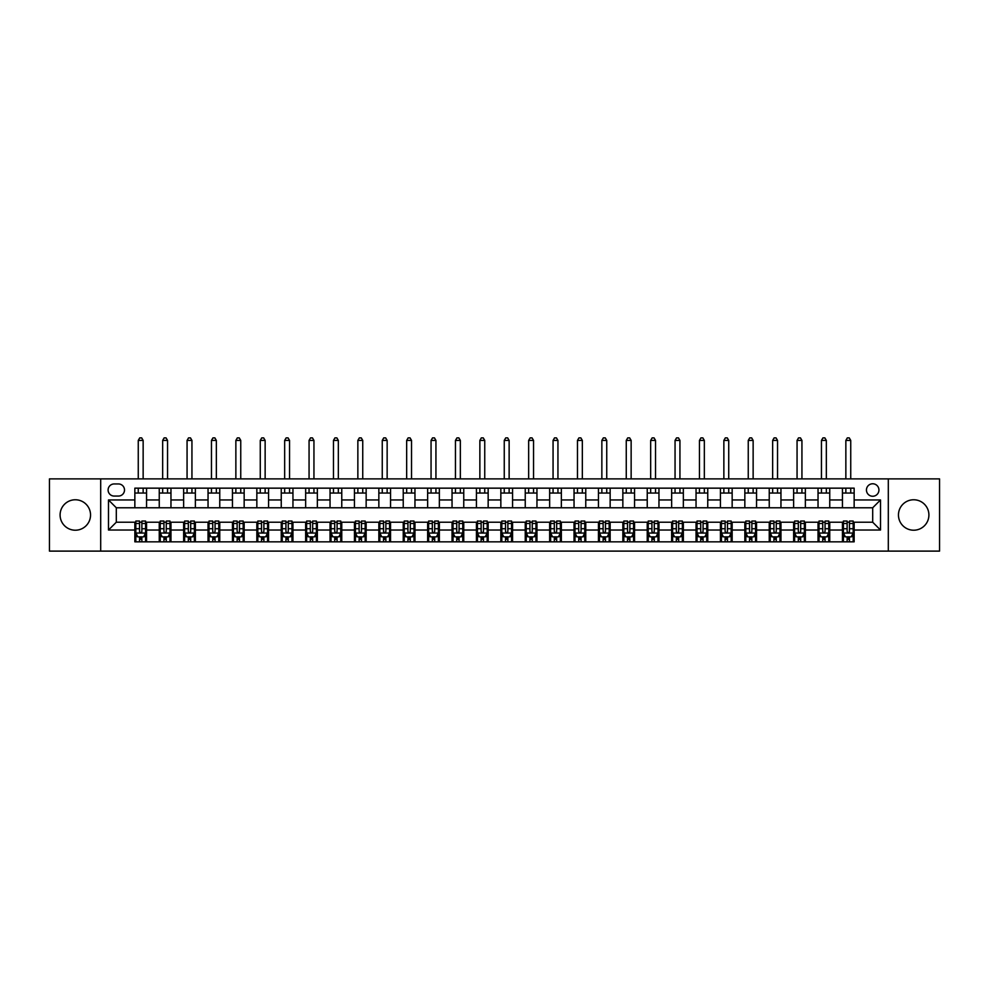 <?xml version="1.0" encoding="UTF-8"?>
<svg xmlns="http://www.w3.org/2000/svg" width="989" height="989" viewBox="0 0 989 989"><rect width="100%" height="100%" fill="white"/><g stroke="black" fill="none" stroke-linecap="round" stroke-linejoin="round"><path stroke-width="1.48" d="M913.688 499.766A15.231 15.231 0 0 0 898.457 514.997A15.231 15.231 0 0 0 913.688 530.215A15.231 15.231 0 0 0 928.906 514.997A15.231 15.231 0 0 0 913.688 499.766M75.312 499.766A15.231 15.231 0 0 0 60.094 514.997A15.231 15.231 0 0 0 75.312 530.215A15.231 15.231 0 0 0 90.543 514.997A15.231 15.231 0 0 0 75.312 499.766M872.694 483.769A6.243 6.243 0 0 0 866.451 490.012A6.243 6.243 0 0 0 872.694 496.255A6.243 6.243 0 0 0 878.937 490.012A6.243 6.243 0 0 0 872.694 483.769M888.307 551.108L939.55 551.108L939.55 478.886L888.307 478.886L888.307 551.108L100.693 551.108L100.693 478.886L49.45 478.886L49.45 551.108L100.693 551.108M114.155 496.058L118.457 496.058A6.045 6.045 0 0 0 124.503 490.012A6.045 6.045 0 0 0 118.457 483.955L114.155 483.955A6.045 6.045 0 0 0 108.11 490.012A6.045 6.045 0 0 0 114.155 496.058M888.307 478.886L100.693 478.886M134.85 530.03L108.493 530.03L108.493 499.964L134.85 499.964L134.85 507.777L116.306 507.777L116.306 522.217L134.85 522.217L134.85 541.836L854.15 541.836L854.15 522.217L872.694 522.217L872.694 507.777L854.15 507.777L854.15 499.964L880.507 499.964L880.507 530.03L854.15 530.03M854.15 499.964L854.15 488.158L134.85 488.158L134.85 499.964M842.443 488.158L842.443 507.777L854.15 507.777M842.443 507.777L134.85 507.777M134.85 522.217L135.827 522.217M139.536 522.217L141.872 522.217M145.581 522.217L146.557 522.217L146.557 541.836M160.23 522.217L146.557 522.217M163.939 522.217L166.276 522.217M169.984 522.217L170.961 522.217L170.961 541.836M184.622 522.217L170.961 522.217M188.33 522.217L190.679 522.217M194.388 522.217L195.365 522.217L195.365 541.836M209.025 522.217L195.365 522.217M212.734 522.217L215.07 522.217M218.779 522.217L219.756 522.217L219.756 541.836M233.429 522.217L219.756 522.217M237.137 522.217L239.474 522.217M243.183 522.217L244.159 522.217L244.159 541.836M257.82 522.217L244.159 522.217M261.529 522.217L263.878 522.217M267.586 522.217L268.563 522.217L268.563 541.836M282.224 522.217L268.563 522.217M285.932 522.217L288.269 522.217M291.978 522.217L292.954 522.217L292.954 541.836M306.627 522.217L292.954 522.217M310.336 522.217L312.672 522.217M316.381 522.217L317.358 522.217L317.358 541.836M331.018 522.217L317.358 522.217M334.727 522.217L337.076 522.217M340.785 522.217L341.761 522.217L341.761 541.836M355.422 522.217L341.761 522.217M359.131 522.217L361.467 522.217M365.176 522.217L366.153 522.217L366.153 541.836M379.825 522.217L366.153 522.217M383.534 522.217L385.871 522.217M389.579 522.217L390.556 522.217L390.556 541.836M404.217 522.217L390.556 522.217M407.925 522.217L410.274 522.217M413.983 522.217L414.96 522.217L414.96 541.836M428.62 522.217L414.96 522.217M432.329 522.217L434.678 522.217M438.387 522.217L439.351 522.217L439.351 541.836M453.024 522.217L439.351 522.217M456.733 522.217L459.069 522.217M462.778 522.217L463.754 522.217L463.754 541.836M477.415 522.217L463.754 522.217M481.124 522.217L483.473 522.217M487.181 522.217L488.158 522.217L488.158 541.836M501.819 522.217L488.158 522.217M505.527 522.217L507.876 522.217M511.585 522.217L512.562 522.217L512.562 541.836M526.222 522.217L512.562 522.217M529.931 522.217L532.267 522.217M535.976 522.217L536.953 522.217L536.953 541.836M550.613 522.217L536.953 522.217M554.322 522.217L556.671 522.217M560.38 522.217L561.356 522.217L561.356 541.836M575.017 522.217L561.356 522.217M578.726 522.217L581.075 522.217M584.783 522.217L585.76 522.217L585.76 541.836M599.421 522.217L585.76 522.217M603.129 522.217L605.466 522.217M609.175 522.217L610.151 522.217L610.151 541.836M623.824 522.217L610.151 522.217M627.533 522.217L629.869 522.217M633.578 522.217L634.555 522.217L634.555 541.836M648.215 522.217L634.555 522.217M651.924 522.217L654.273 522.217M657.982 522.217L658.958 522.217L658.958 541.836M672.619 522.217L658.958 522.217M676.328 522.217L678.664 522.217M682.373 522.217L683.35 522.217L683.35 541.836M697.022 522.217L683.35 522.217M700.731 522.217L703.068 522.217M706.776 522.217L707.753 522.217L707.753 541.836M721.414 522.217L707.753 522.217M725.122 522.217L727.471 522.217M731.18 522.217L732.157 522.217L732.157 541.836M745.817 522.217L732.157 522.217M749.526 522.217L751.863 522.217M755.571 522.217L756.548 522.217L756.548 541.836M770.221 522.217L756.548 522.217M773.93 522.217L776.266 522.217M779.975 522.217L780.951 522.217L780.951 541.836M794.612 522.217L780.951 522.217M798.321 522.217L800.67 522.217M804.378 522.217L805.355 522.217L805.355 541.836M819.016 522.217L805.355 522.217M822.724 522.217L825.061 522.217M828.77 522.217L829.746 522.217L829.746 541.836M843.419 522.217L829.746 522.217M847.128 522.217L849.464 522.217M853.173 522.217L854.15 522.217M146.557 488.158L146.557 507.777M134.85 493.041L146.557 493.041M134.85 536.953L135.827 536.953M139.536 536.953L141.872 536.953M145.581 536.953L146.557 536.953M159.254 522.217L159.254 541.836M159.254 488.158L159.254 507.777M170.961 488.158L170.961 507.777M159.254 493.041L170.961 493.041M159.254 536.953L160.23 536.953M163.939 536.953L166.276 536.953M169.984 536.953L170.961 536.953M183.645 522.217L183.645 541.836M183.645 536.953L184.622 536.953M188.33 536.953L190.679 536.953M194.388 536.953L195.365 536.953M183.645 488.158L183.645 507.777M195.365 488.158L195.365 507.777M183.645 493.041L195.365 493.041M208.049 522.217L208.049 541.836M208.049 536.953L209.025 536.953M212.734 536.953L215.07 536.953M218.779 536.953L219.756 536.953M208.049 488.158L208.049 507.777M219.756 488.158L219.756 507.777M208.049 493.041L219.756 493.041M232.452 522.217L232.452 541.836M232.452 536.953L233.429 536.953M237.137 536.953L239.474 536.953M243.183 536.953L244.159 536.953M232.452 488.158L232.452 507.777M244.159 488.158L244.159 507.777M232.452 493.041L244.159 493.041M256.843 522.217L256.843 541.836M256.843 536.953L257.82 536.953M261.529 536.953L263.878 536.953M267.586 536.953L268.563 536.953M256.843 488.158L256.843 507.777M268.563 488.158L268.563 507.777M256.843 493.041L268.563 493.041M281.247 522.217L281.247 541.836M281.247 536.953L282.224 536.953M285.932 536.953L288.269 536.953M291.978 536.953L292.954 536.953M281.247 488.158L281.247 507.777M292.954 488.158L292.954 507.777M281.247 493.041L292.954 493.041M305.65 522.217L305.65 541.836M305.65 536.953L306.627 536.953M310.336 536.953L312.672 536.953M316.381 536.953L317.358 536.953M305.65 488.158L305.65 507.777M317.358 488.158L317.358 507.777M305.65 493.041L317.358 493.041M330.042 522.217L330.042 541.836M330.042 536.953L331.018 536.953M334.727 536.953L337.076 536.953M340.785 536.953L341.761 536.953M330.042 488.158L330.042 507.777M341.761 488.158L341.761 507.777M330.042 493.041L341.761 493.041M354.445 522.217L354.445 541.836M354.445 536.953L355.422 536.953M359.131 536.953L361.467 536.953M365.176 536.953L366.153 536.953M354.445 488.158L354.445 507.777M366.153 488.158L366.153 507.777M354.445 493.041L366.153 493.041M378.849 522.217L378.849 541.836M378.849 536.953L379.825 536.953M383.534 536.953L385.871 536.953M389.579 536.953L390.556 536.953M378.849 488.158L378.849 507.777M390.556 488.158L390.556 507.777M378.849 493.041L390.556 493.041M403.24 522.217L403.24 541.836M403.24 536.953L404.217 536.953M407.925 536.953L410.274 536.953M413.983 536.953L414.96 536.953M403.24 488.158L403.24 507.777M414.96 488.158L414.96 507.777M403.24 493.041L414.96 493.041M427.644 522.217L427.644 541.836M427.644 536.953L428.62 536.953M432.329 536.953L434.678 536.953M438.387 536.953L439.351 536.953M427.644 488.158L427.644 507.777M439.351 488.158L439.351 507.777M427.644 493.041L439.351 493.041M452.047 522.217L452.047 541.836M452.047 536.953L453.024 536.953M456.733 536.953L459.069 536.953M462.778 536.953L463.754 536.953M452.047 488.158L452.047 507.777M463.754 488.158L463.754 507.777M452.047 493.041L463.754 493.041M476.438 522.217L476.438 541.836M476.438 536.953L477.415 536.953M481.124 536.953L483.473 536.953M487.181 536.953L488.158 536.953M476.438 488.158L476.438 507.777M488.158 488.158L488.158 507.777M476.438 493.041L488.158 493.041M500.842 522.217L500.842 541.836M500.842 536.953L501.819 536.953M505.527 536.953L507.876 536.953M511.585 536.953L512.562 536.953M500.842 488.158L500.842 507.777M512.562 488.158L512.562 507.777M500.842 493.041L512.562 493.041M525.246 522.217L525.246 541.836M525.246 536.953L526.222 536.953M529.931 536.953L532.267 536.953M535.976 536.953L536.953 536.953M525.246 488.158L525.246 507.777M536.953 488.158L536.953 507.777M525.246 493.041L536.953 493.041M549.649 522.217L549.649 541.836M549.649 536.953L550.613 536.953M554.322 536.953L556.671 536.953M560.38 536.953L561.356 536.953M549.649 488.158L549.649 507.777M561.356 488.158L561.356 507.777M549.649 493.041L561.356 493.041M574.04 522.217L574.04 541.836M574.04 536.953L575.017 536.953M578.726 536.953L581.075 536.953M584.783 536.953L585.76 536.953M574.04 488.158L574.04 507.777M585.76 488.158L585.76 507.777M574.04 493.041L585.76 493.041M598.444 522.217L598.444 541.836M598.444 536.953L599.421 536.953M603.129 536.953L605.466 536.953M609.175 536.953L610.151 536.953M598.444 488.158L598.444 507.777M610.151 488.158L610.151 507.777M598.444 493.041L610.151 493.041M622.847 522.217L622.847 541.836M622.847 536.953L623.824 536.953M627.533 536.953L629.869 536.953M633.578 536.953L634.555 536.953M622.847 488.158L622.847 507.777M634.555 488.158L634.555 507.777M622.847 493.041L634.555 493.041M647.239 522.217L647.239 541.836M647.239 536.953L648.215 536.953M651.924 536.953L654.273 536.953M657.982 536.953L658.958 536.953M647.239 488.158L647.239 507.777M658.958 488.158L658.958 507.777M647.239 493.041L658.958 493.041M671.642 522.217L671.642 541.836M671.642 536.953L672.619 536.953M676.328 536.953L678.664 536.953M682.373 536.953L683.35 536.953M671.642 488.158L671.642 507.777M683.35 488.158L683.35 507.777M671.642 493.041L683.35 493.041M696.046 522.217L696.046 541.836M696.046 536.953L697.022 536.953M700.731 536.953L703.068 536.953M706.776 536.953L707.753 536.953M696.046 488.158L696.046 507.777M707.753 488.158L707.753 507.777M696.046 493.041L707.753 493.041M720.437 522.217L720.437 541.836M720.437 536.953L721.414 536.953M725.122 536.953L727.471 536.953M731.18 536.953L732.157 536.953M720.437 488.158L720.437 507.777M732.157 488.158L732.157 507.777M720.437 493.041L732.157 493.041M744.841 522.217L744.841 541.836M744.841 536.953L745.817 536.953M749.526 536.953L751.863 536.953M755.571 536.953L756.548 536.953M744.841 488.158L744.841 507.777M756.548 488.158L756.548 507.777M744.841 493.041L756.548 493.041M769.244 522.217L769.244 541.836M769.244 536.953L770.221 536.953M773.93 536.953L776.266 536.953M779.975 536.953L780.951 536.953M769.244 488.158L769.244 507.777M780.951 488.158L780.951 507.777M769.244 493.041L780.951 493.041M793.635 522.217L793.635 541.836M793.635 536.953L794.612 536.953M798.321 536.953L800.67 536.953M804.378 536.953L805.355 536.953M793.635 488.158L793.635 507.777M805.355 488.158L805.355 507.777M793.635 493.041L805.355 493.041M818.039 522.217L818.039 541.836M818.039 536.953L819.016 536.953M822.724 536.953L825.061 536.953M828.77 536.953L829.746 536.953M818.039 488.158L818.039 507.777M829.746 488.158L829.746 507.777M818.039 493.041L829.746 493.041M842.443 522.217L842.443 541.836M842.443 536.953L843.419 536.953M847.128 536.953L849.464 536.953M853.173 536.953L854.15 536.953M842.443 493.041L854.15 493.041M116.306 507.777L108.493 499.964M116.306 522.217L108.493 530.03M880.507 499.964L872.694 507.777M880.507 530.03L872.694 522.217M139.536 539.302L141.872 539.302M135.827 523.49L139.536 523.49L139.536 521.042L135.827 521.042L135.827 532.96L137.78 536.854L143.628 536.854L145.581 532.96L145.581 521.042L141.872 521.042L141.872 523.49L145.581 523.49M145.581 532.96L145.581 541.836M135.827 532.96L135.827 541.836M141.872 536.854L141.872 541.836M139.536 541.836L139.536 536.854M139.536 523.49L139.536 531.489C140.314 532.997 141.093 532.997 141.872 531.489L141.872 523.49M143.145 493.041L143.145 488.158M143.145 478.886L143.145 440.426L138.262 440.426L138.262 478.886M138.262 493.041L138.262 488.158M138.262 440.426L139.733 437.892L141.687 437.892L143.145 440.426M163.939 539.302L166.276 539.302M160.23 523.49L163.939 523.49L163.939 521.042L160.23 521.042L160.23 532.96L162.171 536.854L168.031 536.854L169.984 532.96L169.984 521.042L166.276 521.042L166.276 523.49L169.984 523.49M169.984 532.96L169.984 541.836M160.23 532.96L160.23 541.836M166.276 536.854L166.276 541.836M163.939 541.836L163.939 536.854M163.939 523.49L163.939 531.489C164.718 532.997 165.497 532.997 166.276 531.489L166.276 523.49M167.549 493.041L167.549 488.158M167.549 478.886L167.549 440.426L162.666 440.426L162.666 478.886M162.666 493.041L162.666 488.158M162.666 440.426L164.125 437.892L166.078 437.892L167.549 440.426M188.33 539.302L190.679 539.302M184.622 523.49L188.33 523.49L188.33 521.042L184.622 521.042L184.622 532.96L186.575 536.854L192.435 536.854L194.388 532.96L194.388 521.042L190.679 521.042L190.679 523.49L194.388 523.49M194.388 532.96L194.388 541.836M184.622 532.96L184.622 541.836M190.679 536.854L190.679 541.836M188.33 541.836L188.33 536.854M188.33 523.49L188.33 531.489C189.109 532.997 189.888 532.997 190.679 531.489L190.679 523.49M191.94 493.041L191.94 488.158M191.94 478.886L191.94 440.426L187.069 440.426L187.069 478.886M187.069 493.041L187.069 488.158M187.069 440.426L188.528 437.892L190.481 437.892L191.94 440.426M212.734 539.302L215.07 539.302M209.025 523.49L212.734 523.49L212.734 521.042L209.025 521.042L209.025 532.96L210.978 536.854L216.826 536.854L218.779 532.96L218.779 521.042L215.07 521.042L215.07 523.49L218.779 523.49M218.779 532.96L218.779 541.836M209.025 532.96L209.025 541.836M215.07 536.854L215.07 541.836M212.734 541.836L212.734 536.854M212.734 523.49L212.734 531.489C213.513 532.997 214.292 532.997 215.07 531.489L215.07 523.49M216.344 493.041L216.344 488.158M216.344 478.886L216.344 440.426L211.461 440.426L211.461 478.886M211.461 493.041L211.461 488.158M211.461 440.426L212.932 437.892L214.885 437.892L216.344 440.426M237.137 539.302L239.474 539.302M233.429 523.49L237.137 523.49L237.137 521.042L233.429 521.042L233.429 532.96L235.37 536.854L241.229 536.854L243.183 532.96L243.183 521.042L239.474 521.042L239.474 523.49L243.183 523.49M243.183 532.96L243.183 541.836M233.429 532.96L233.429 541.836M239.474 536.854L239.474 541.836M237.137 541.836L237.137 536.854M237.137 523.49L237.137 531.489C237.916 532.997 238.695 532.997 239.474 531.489L239.474 523.49M240.747 493.041L240.747 488.158M240.747 478.886L240.747 440.426L235.864 440.426L235.864 478.886M235.864 493.041L235.864 488.158M235.864 440.426L237.323 437.892L239.276 437.892L240.747 440.426M261.529 539.302L263.878 539.302M257.82 523.49L261.529 523.49L261.529 521.042L257.82 521.042L257.82 532.96L259.773 536.854L265.633 536.854L267.586 532.96L267.586 521.042L263.878 521.042L263.878 523.49L267.586 523.49M267.586 532.96L267.586 541.836M257.82 532.96L257.82 541.836M263.878 536.854L263.878 541.836M261.529 541.836L261.529 536.854M261.529 523.49L261.529 531.489C262.308 532.997 263.086 532.997 263.878 531.489L263.878 523.49M265.139 493.041L265.139 488.158M265.139 478.886L265.139 440.426L260.268 440.426L260.268 478.886M260.268 493.041L260.268 488.158M260.268 440.426L261.726 437.892L263.68 437.892L265.139 440.426M285.932 539.302L288.269 539.302M282.224 523.49L285.932 523.49L285.932 521.042L282.224 521.042L282.224 532.96L284.177 536.854L290.037 536.854L291.978 532.96L291.978 521.042L288.269 521.042L288.269 523.49L291.978 523.49M291.978 532.96L291.978 541.836M282.224 532.96L282.224 541.836M288.269 536.854L288.269 541.836M285.932 541.836L285.932 536.854M285.932 523.49L285.932 531.489C286.711 532.997 287.49 532.997 288.269 531.489L288.269 523.49M289.542 493.041L289.542 488.158M289.542 478.886L289.542 440.426L284.659 440.426L284.659 478.886M284.659 493.041L284.659 488.158M284.659 440.426L286.13 437.892L288.083 437.892L289.542 440.426M310.336 539.302L312.672 539.302M306.627 523.49L310.336 523.49L310.336 521.042L306.627 521.042L306.627 532.96L308.58 536.854L314.428 536.854L316.381 532.96L316.381 521.042L312.672 521.042L312.672 523.49L316.381 523.49M316.381 532.96L316.381 541.836M306.627 532.96L306.627 541.836M312.672 536.854L312.672 541.836M310.336 541.836L310.336 536.854M310.336 523.49L310.336 531.489C311.115 532.997 311.894 532.997 312.672 531.489L312.672 523.49M313.946 493.041L313.946 488.158M313.946 478.886L313.946 440.426L309.062 440.426L309.062 478.886M309.062 493.041L309.062 488.158M309.062 440.426L310.521 437.892L312.475 437.892L313.946 440.426M334.727 539.302L337.076 539.302M331.018 523.49L334.727 523.49L334.727 521.042L331.018 521.042L331.018 532.96L332.972 536.854L338.831 536.854L340.785 532.96L340.785 521.042L337.076 521.042L337.076 523.49L340.785 523.49M340.785 532.96L340.785 541.836M331.018 532.96L331.018 541.836M337.076 536.854L337.076 541.836M334.727 541.836L334.727 536.854M334.727 523.49L334.727 531.489C335.506 532.997 336.297 532.997 337.076 531.489L337.076 523.49M338.337 493.041L338.337 488.158M338.337 478.886L338.337 440.426L333.466 440.426L333.466 478.886M333.466 493.041L333.466 488.158M333.466 440.426L334.925 437.892L336.878 437.892L338.337 440.426M359.131 539.302L361.467 539.302M355.422 523.49L359.131 523.49L359.131 521.042L355.422 521.042L355.422 532.96L357.375 536.854L363.235 536.854L365.176 532.96L365.176 521.042L361.467 521.042L361.467 523.49L365.176 523.49M365.176 532.96L365.176 541.836M355.422 532.96L355.422 541.836M361.467 536.854L361.467 541.836M359.131 541.836L359.131 536.854M359.131 523.49L359.131 531.489C359.909 532.997 360.688 532.997 361.467 531.489L361.467 523.49M362.74 493.041L362.74 488.158M362.74 478.886L362.74 440.426L357.857 440.426L357.857 478.886M357.857 493.041L357.857 488.158M357.857 440.426L359.328 437.892L361.282 437.892L362.74 440.426M383.534 539.302L385.871 539.302M379.825 523.49L383.534 523.49L383.534 521.042L379.825 521.042L379.825 532.96L381.779 536.854L387.626 536.854L389.579 532.96L389.579 521.042L385.871 521.042L385.871 523.49L389.579 523.49M389.579 532.96L389.579 541.836M379.825 532.96L379.825 541.836M385.871 536.854L385.871 541.836M383.534 541.836L383.534 536.854M383.534 523.49L383.534 531.489C384.313 532.997 385.092 532.997 385.871 531.489L385.871 523.49M387.144 493.041L387.144 488.158M387.144 478.886L387.144 440.426L382.261 440.426L382.261 478.886M382.261 493.041L382.261 488.158M382.261 440.426L383.72 437.892L385.673 437.892L387.144 440.426M407.925 539.302L410.274 539.302M404.217 523.49L407.925 523.49L407.925 521.042L404.217 521.042L404.217 532.96L406.17 536.854L412.03 536.854L413.983 532.96L413.983 521.042L410.274 521.042L410.274 523.49L413.983 523.49M413.983 532.96L413.983 541.836M404.217 532.96L404.217 541.836M410.274 536.854L410.274 541.836M407.925 541.836L407.925 536.854M407.925 523.49L407.925 531.489C408.704 532.997 409.495 532.997 410.274 531.489L410.274 523.49M411.535 493.041L411.535 488.158M411.535 478.886L411.535 440.426L406.664 440.426L406.664 478.886M406.664 493.041L406.664 488.158M406.664 440.426L408.123 437.892L410.076 437.892L411.535 440.426M432.329 539.302L434.678 539.302M428.62 523.49L432.329 523.49L432.329 521.042L428.62 521.042L428.62 532.96L430.574 536.854L436.433 536.854L438.387 532.96L438.387 521.042L434.678 521.042L434.678 523.49L438.387 523.49M438.387 532.96L438.387 541.836M428.62 532.96L428.62 541.836M434.678 536.854L434.678 541.836M432.329 541.836L432.329 536.854M432.329 523.49L432.329 531.489C433.108 532.997 433.887 532.997 434.678 531.489L434.678 523.49M435.939 493.041L435.939 488.158M435.939 478.886L435.939 440.426L431.056 440.426L431.056 478.886M431.056 493.041L431.056 488.158M431.056 440.426L432.527 437.892L434.48 437.892L435.939 440.426M456.733 539.302L459.069 539.302M453.024 523.49L456.733 523.49L456.733 521.042L453.024 521.042L453.024 532.96L454.977 536.854L460.825 536.854L462.778 532.96L462.778 521.042L459.069 521.042L459.069 523.49L462.778 523.49M462.778 532.96L462.778 541.836M453.024 532.96L453.024 541.836M459.069 536.854L459.069 541.836M456.733 541.836L456.733 536.854M456.733 523.49L456.733 531.489C457.511 532.997 458.29 532.997 459.069 531.489L459.069 523.49M460.342 493.041L460.342 488.158M460.342 478.886L460.342 440.426L455.459 440.426L455.459 478.886M455.459 493.041L455.459 488.158M455.459 440.426L456.93 437.892L458.871 437.892L460.342 440.426M481.124 539.302L483.473 539.302M477.415 523.49L481.124 523.49L481.124 521.042L477.415 521.042L477.415 532.96L479.368 536.854L485.228 536.854L487.181 532.96L487.181 521.042L483.473 521.042L483.473 523.49L487.181 523.49M487.181 532.96L487.181 541.836M477.415 532.96L477.415 541.836M483.473 536.854L483.473 541.836M481.124 541.836L481.124 536.854M481.124 523.49L481.124 531.489C481.903 532.997 482.694 532.997 483.473 531.489L483.473 523.49M484.746 493.041L484.746 488.158M484.746 478.886L484.746 440.426L479.863 440.426L479.863 478.886M479.863 493.041L479.863 488.158M479.863 440.426L481.322 437.892L483.275 437.892L484.746 440.426M505.527 539.302L507.876 539.302M501.819 523.49L505.527 523.49L505.527 521.042L501.819 521.042L501.819 532.96L503.772 536.854L509.632 536.854L511.585 532.96L511.585 521.042L507.876 521.042L507.876 523.49L511.585 523.49M511.585 532.96L511.585 541.836M501.819 532.96L501.819 541.836M507.876 536.854L507.876 541.836M505.527 541.836L505.527 536.854M505.527 523.49L505.527 531.489C506.306 532.997 507.085 532.997 507.876 531.489L507.876 523.49M509.137 493.041L509.137 488.158M509.137 478.886L509.137 440.426L504.254 440.426L504.254 478.886M504.254 493.041L504.254 488.158M504.254 440.426L505.725 437.892L507.678 437.892L509.137 440.426M529.931 539.302L532.267 539.302M526.222 523.49L529.931 523.49L529.931 521.042L526.222 521.042L526.222 532.96L528.175 536.854L534.023 536.854L535.976 532.96L535.976 521.042L532.267 521.042L532.267 523.49L535.976 523.49M535.976 532.96L535.976 541.836M526.222 532.96L526.222 541.836M532.267 536.854L532.267 541.836M529.931 541.836L529.931 536.854M529.931 523.49L529.931 531.489C530.71 532.997 531.489 532.997 532.267 531.489L532.267 523.49M533.541 493.041L533.541 488.158M533.541 478.886L533.541 440.426L528.658 440.426L528.658 478.886M528.658 493.041L528.658 488.158M528.658 440.426L530.129 437.892L532.07 437.892L533.541 440.426M554.322 539.302L556.671 539.302M550.613 523.49L554.322 523.49L554.322 521.042L550.613 521.042L550.613 532.96L552.567 536.854L558.426 536.854L560.38 532.96L560.38 521.042L556.671 521.042L556.671 523.49L560.38 523.49M560.38 532.96L560.38 541.836M550.613 532.96L550.613 541.836M556.671 536.854L556.671 541.836M554.322 541.836L554.322 536.854M554.322 523.49L554.322 531.489C555.113 532.997 555.892 532.997 556.671 531.489L556.671 523.49M557.944 493.041L557.944 488.158M557.944 478.886L557.944 440.426L553.061 440.426L553.061 478.886M553.061 493.041L553.061 488.158M553.061 440.426L554.52 437.892L556.473 437.892L557.944 440.426M578.726 539.302L581.075 539.302M575.017 523.49L578.726 523.49L578.726 521.042L575.017 521.042L575.017 532.96L576.97 536.854L582.83 536.854L584.783 532.96L584.783 521.042L581.075 521.042L581.075 523.49L584.783 523.49M584.783 532.96L584.783 541.836M575.017 532.96L575.017 541.836M581.075 536.854L581.075 541.836M578.726 541.836L578.726 536.854M578.726 523.49L578.726 531.489C579.505 532.997 580.283 532.997 581.075 531.489L581.075 523.49M582.336 493.041L582.336 488.158M582.336 478.886L582.336 440.426L577.465 440.426L577.465 478.886M577.465 493.041L577.465 488.158M577.465 440.426L578.924 437.892L580.877 437.892L582.336 440.426M603.129 539.302L605.466 539.302M599.421 523.49L603.129 523.49L603.129 521.042L599.421 521.042L599.421 532.96L601.374 536.854L607.221 536.854L609.175 532.96L609.175 521.042L605.466 521.042L605.466 523.49L609.175 523.49M609.175 532.96L609.175 541.836M599.421 532.96L599.421 541.836M605.466 536.854L605.466 541.836M603.129 541.836L603.129 536.854M603.129 523.49L603.129 531.489C603.908 532.997 604.687 532.997 605.466 531.489L605.466 523.49M606.739 493.041L606.739 488.158M606.739 478.886L606.739 440.426L601.856 440.426L601.856 478.886M601.856 493.041L601.856 488.158M601.856 440.426L603.327 437.892L605.28 437.892L606.739 440.426M627.533 539.302L629.869 539.302M623.824 523.49L627.533 523.49L627.533 521.042L623.824 521.042L623.824 532.96L625.765 536.854L631.625 536.854L633.578 532.96L633.578 521.042L629.869 521.042L629.869 523.49L633.578 523.49M633.578 532.96L633.578 541.836M623.824 532.96L623.824 541.836M629.869 536.854L629.869 541.836M627.533 541.836L627.533 536.854M627.533 523.49L627.533 531.489C628.312 532.997 629.091 532.997 629.869 531.489L629.869 523.49M631.143 493.041L631.143 488.158M631.143 478.886L631.143 440.426L626.26 440.426L626.26 478.886M626.26 493.041L626.26 488.158M626.26 440.426L627.718 437.892L629.672 437.892L631.143 440.426M651.924 539.302L654.273 539.302M648.215 523.49L651.924 523.49L651.924 521.042L648.215 521.042L648.215 532.96L650.169 536.854L656.028 536.854L657.982 532.96L657.982 521.042L654.273 521.042L654.273 523.49L657.982 523.49M657.982 532.96L657.982 541.836M648.215 532.96L648.215 541.836M654.273 536.854L654.273 541.836M651.924 541.836L651.924 536.854M651.924 523.49L651.924 531.489C652.703 532.997 653.482 532.997 654.273 531.489L654.273 523.49M655.534 493.041L655.534 488.158M655.534 478.886L655.534 440.426L650.663 440.426L650.663 478.886M650.663 493.041L650.663 488.158M650.663 440.426L652.122 437.892L654.075 437.892L655.534 440.426M676.328 539.302L678.664 539.302M672.619 523.49L676.328 523.49L676.328 521.042L672.619 521.042L672.619 532.96L674.572 536.854L680.42 536.854L682.373 532.96L682.373 521.042L678.664 521.042L678.664 523.49L682.373 523.49M682.373 532.96L682.373 541.836M672.619 532.96L672.619 541.836M678.664 536.854L678.664 541.836M676.328 541.836L676.328 536.854M676.328 523.49L676.328 531.489C677.106 532.997 677.885 532.997 678.664 531.489L678.664 523.49M679.938 493.041L679.938 488.158M679.938 478.886L679.938 440.426L675.054 440.426L675.054 478.886M675.054 493.041L675.054 488.158M675.054 440.426L676.525 437.892L678.479 437.892L679.938 440.426M700.731 539.302L703.068 539.302M697.022 523.49L700.731 523.49L700.731 521.042L697.022 521.042L697.022 532.96L698.963 536.854L704.823 536.854L706.776 532.96L706.776 521.042L703.068 521.042L703.068 523.49L706.776 523.49M706.776 532.96L706.776 541.836M697.022 532.96L697.022 541.836M703.068 536.854L703.068 541.836M700.731 541.836L700.731 536.854M700.731 523.49L700.731 531.489C701.51 532.997 702.289 532.997 703.068 531.489L703.068 523.49M704.341 493.041L704.341 488.158M704.341 478.886L704.341 440.426L699.458 440.426L699.458 478.886M699.458 493.041L699.458 488.158M699.458 440.426L700.917 437.892L702.87 437.892L704.341 440.426M725.122 539.302L727.471 539.302M721.414 523.49L725.122 523.49L725.122 521.042L721.414 521.042L721.414 532.96L723.367 536.854L729.227 536.854L731.18 532.96L731.18 521.042L727.471 521.042L727.471 523.49L731.18 523.49M731.18 532.96L731.18 541.836M721.414 532.96L721.414 541.836M727.471 536.854L727.471 541.836M725.122 541.836L725.122 536.854M725.122 523.49L725.122 531.489C725.901 532.997 726.68 532.997 727.471 531.489L727.471 523.49M728.732 493.041L728.732 488.158M728.732 478.886L728.732 440.426L723.861 440.426L723.861 478.886M723.861 493.041L723.861 488.158M723.861 440.426L725.32 437.892L727.274 437.892L728.732 440.426M749.526 539.302L751.863 539.302M745.817 523.49L749.526 523.49L749.526 521.042L745.817 521.042L745.817 532.96L747.771 536.854L753.63 536.854L755.571 532.96L755.571 521.042L751.863 521.042L751.863 523.49L755.571 523.49M755.571 532.96L755.571 541.836M745.817 532.96L745.817 541.836M751.863 536.854L751.863 541.836M749.526 541.836L749.526 536.854M749.526 523.49L749.526 531.489C750.305 532.997 751.084 532.997 751.863 531.489L751.863 523.49M753.136 493.041L753.136 488.158M753.136 478.886L753.136 440.426L748.253 440.426L748.253 478.886M748.253 493.041L748.253 488.158M748.253 440.426L749.724 437.892L751.677 437.892L753.136 440.426M773.93 539.302L776.266 539.302M770.221 523.49L773.93 523.49L773.93 521.042L770.221 521.042L770.221 532.96L772.174 536.854L778.022 536.854L779.975 532.96L779.975 521.042L776.266 521.042L776.266 523.49L779.975 523.49M779.975 532.96L779.975 541.836M770.221 532.96L770.221 541.836M776.266 536.854L776.266 541.836M773.93 541.836L773.93 536.854M773.93 523.49L773.93 531.489C774.708 532.997 775.487 532.997 776.266 531.489L776.266 523.49M777.539 493.041L777.539 488.158M777.539 478.886L777.539 440.426L772.656 440.426L772.656 478.886M772.656 493.041L772.656 488.158M772.656 440.426L774.115 437.892L776.068 437.892L777.539 440.426M798.321 539.302L800.67 539.302M794.612 523.49L798.321 523.49L798.321 521.042L794.612 521.042L794.612 532.96L796.565 536.854L802.425 536.854L804.378 532.96L804.378 521.042L800.67 521.042L800.67 523.49L804.378 523.49M804.378 532.96L804.378 541.836M794.612 532.96L794.612 541.836M800.67 536.854L800.67 541.836M798.321 541.836L798.321 536.854M798.321 523.49L798.321 531.489C799.1 532.997 799.891 532.997 800.67 531.489L800.67 523.49M801.931 493.041L801.931 488.158M801.931 478.886L801.931 440.426L797.06 440.426L797.06 478.886M797.06 493.041L797.06 488.158M797.06 440.426L798.519 437.892L800.472 437.892L801.931 440.426M822.724 539.302L825.061 539.302M819.016 523.49L822.724 523.49L822.724 521.042L819.016 521.042L819.016 532.96L820.969 536.854L826.829 536.854L828.77 532.96L828.77 521.042L825.061 521.042L825.061 523.49L828.77 523.49M828.77 532.96L828.77 541.836M819.016 532.96L819.016 541.836M825.061 536.854L825.061 541.836M822.724 541.836L822.724 536.854M822.724 523.49L822.724 531.489C823.503 532.997 824.282 532.997 825.061 531.489L825.061 523.49M826.334 493.041L826.334 488.158M826.334 478.886L826.334 440.426L821.451 440.426L821.451 478.886M821.451 493.041L821.451 488.158M821.451 440.426L822.922 437.892L824.875 437.892L826.334 440.426M847.128 539.302L849.464 539.302M843.419 523.49L847.128 523.49L847.128 521.042L843.419 521.042L843.419 532.96L845.372 536.854L851.22 536.854L853.173 532.96L853.173 521.042L849.464 521.042L849.464 523.49L853.173 523.49M853.173 532.96L853.173 541.836M843.419 532.96L843.419 541.836M849.464 536.854L849.464 541.836M847.128 541.836L847.128 536.854M847.128 523.49L847.128 531.489C847.907 532.997 848.686 532.997 849.464 531.489L849.464 523.49M850.738 493.041L850.738 488.158M850.738 478.886L850.738 440.426L845.855 440.426L845.855 478.886M845.855 493.041L845.855 488.158M845.855 440.426L847.313 437.892L849.267 437.892L850.738 440.426M159.254 530.03L146.557 530.03M159.254 499.964L146.557 499.964M183.645 499.964L170.961 499.964M183.645 530.03L170.961 530.03M208.049 499.964L195.365 499.964M208.049 530.03L195.365 530.03M232.452 499.964L219.756 499.964M232.452 530.03L219.756 530.03M256.843 499.964L244.159 499.964M256.843 530.03L244.159 530.03M281.247 499.964L268.563 499.964M281.247 530.03L268.563 530.03M305.65 499.964L292.954 499.964M305.65 530.03L292.954 530.03M330.042 499.964L317.358 499.964M330.042 530.03L317.358 530.03M354.445 499.964L341.761 499.964M354.445 530.03L341.761 530.03M378.849 499.964L366.153 499.964M378.849 530.03L366.153 530.03M403.24 499.964L390.556 499.964M403.24 530.03L390.556 530.03M427.644 499.964L414.96 499.964M427.644 530.03L414.96 530.03M452.047 499.964L439.351 499.964M452.047 530.03L439.351 530.03M476.438 499.964L463.754 499.964M476.438 530.03L463.754 530.03M500.842 499.964L488.158 499.964M500.842 530.03L488.158 530.03M525.246 499.964L512.562 499.964M525.246 530.03L512.562 530.03M549.649 499.964L536.953 499.964M549.649 530.03L536.953 530.03M574.04 499.964L561.356 499.964M574.04 530.03L561.356 530.03M598.444 499.964L585.76 499.964M598.444 530.03L585.76 530.03M622.847 499.964L610.151 499.964M622.847 530.03L610.151 530.03M647.239 499.964L634.555 499.964M647.239 530.03L634.555 530.03M671.642 499.964L658.958 499.964M671.642 530.03L658.958 530.03M696.046 499.964L683.35 499.964M696.046 530.03L683.35 530.03M720.437 499.964L707.753 499.964M720.437 530.03L707.753 530.03M744.841 499.964L732.157 499.964M744.841 530.03L732.157 530.03M769.244 499.964L756.548 499.964M769.244 530.03L756.548 530.03M793.635 499.964L780.951 499.964M793.635 530.03L780.951 530.03M818.039 499.964L805.355 499.964M818.039 530.03L805.355 530.03M842.443 499.964L829.746 499.964M842.443 530.03L829.746 530.03M135.876 533.046L145.531 533.046M145.581 536.619L143.751 536.619M137.656 536.619L135.827 536.619M141.872 528.732L145.581 528.732M135.827 528.732L139.536 528.732M139.536 538.053L141.872 538.053M160.267 533.046L169.935 533.046M169.984 536.619L168.155 536.619M162.06 536.619L160.23 536.619M166.276 528.732L169.984 528.732M160.23 528.732L163.939 528.732M163.939 538.053L166.276 538.053M184.671 533.046L194.339 533.046M194.388 536.619L192.546 536.619M186.464 536.619L184.622 536.619M190.679 528.732L194.388 528.732M184.622 528.732L188.33 528.732M188.33 538.053L190.679 538.053M209.075 533.046L218.73 533.046M218.779 536.619L216.95 536.619M210.855 536.619L209.025 536.619M215.07 528.732L218.779 528.732M209.025 528.732L212.734 528.732M212.734 538.053L215.07 538.053M233.478 533.046L243.133 533.046M243.183 536.619L241.353 536.619M235.258 536.619L233.429 536.619M239.474 528.732L243.183 528.732M233.429 528.732L237.137 528.732M237.137 538.053L239.474 538.053M257.869 533.046L267.537 533.046M267.586 536.619L265.744 536.619M259.662 536.619L257.82 536.619M263.878 528.732L267.586 528.732M257.82 528.732L261.529 528.732M261.529 538.053L263.878 538.053M282.273 533.046L291.928 533.046M291.978 536.619L290.148 536.619M284.053 536.619L282.224 536.619M288.269 528.732L291.978 528.732M282.224 528.732L285.932 528.732M285.932 538.053L288.269 538.053M306.677 533.046L316.332 533.046M316.381 536.619L314.551 536.619M308.457 536.619L306.627 536.619M312.672 528.732L316.381 528.732M306.627 528.732L310.336 528.732M310.336 538.053L312.672 538.053M331.068 533.046L340.735 533.046M340.785 536.619L338.943 536.619M332.86 536.619L331.018 536.619M337.076 528.732L340.785 528.732M331.018 528.732L334.727 528.732M334.727 538.053L337.076 538.053M355.471 533.046L365.139 533.046M365.176 536.619L363.346 536.619M357.252 536.619L355.422 536.619M361.467 528.732L365.176 528.732M355.422 528.732L359.131 528.732M359.131 538.053L361.467 538.053M379.875 533.046L389.53 533.046M389.579 536.619L387.75 536.619M381.655 536.619L379.825 536.619M385.871 528.732L389.579 528.732M379.825 528.732L383.534 528.732M383.534 538.053L385.871 538.053M404.266 533.046L413.934 533.046M413.983 536.619L412.141 536.619M406.059 536.619L404.217 536.619M410.274 528.732L413.983 528.732M404.217 528.732L407.925 528.732M407.925 538.053L410.274 538.053M428.67 533.046L438.337 533.046M438.387 536.619L436.545 536.619M430.45 536.619L428.62 536.619M434.678 528.732L438.387 528.732M428.62 528.732L432.329 528.732M432.329 538.053L434.678 538.053M453.073 533.046L462.728 533.046M462.778 536.619L460.948 536.619M454.853 536.619L453.024 536.619M459.069 528.732L462.778 528.732M453.024 528.732L456.733 528.732M456.733 538.053L459.069 538.053M477.464 533.046L487.132 533.046M487.181 536.619L485.339 536.619M479.257 536.619L477.415 536.619M483.473 528.732L487.181 528.732M477.415 528.732L481.124 528.732M481.124 538.053L483.473 538.053M501.868 533.046L511.536 533.046M511.585 536.619L509.743 536.619M503.661 536.619L501.819 536.619M507.876 528.732L511.585 528.732M501.819 528.732L505.527 528.732M505.527 538.053L507.876 538.053M526.272 533.046L535.927 533.046M535.976 536.619L534.147 536.619M528.052 536.619L526.222 536.619M532.267 528.732L535.976 528.732M526.222 528.732L529.931 528.732M529.931 538.053L532.267 538.053M550.663 533.046L560.33 533.046M560.38 536.619L558.55 536.619M552.455 536.619L550.613 536.619M556.671 528.732L560.38 528.732M550.613 528.732L554.322 528.732M554.322 538.053L556.671 538.053M575.066 533.046L584.734 533.046M584.783 536.619L582.941 536.619M576.859 536.619L575.017 536.619M581.075 528.732L584.783 528.732M575.017 528.732L578.726 528.732M578.726 538.053L581.075 538.053M599.47 533.046L609.125 533.046M609.175 536.619L607.345 536.619M601.25 536.619L599.421 536.619M605.466 528.732L609.175 528.732M599.421 528.732L603.129 528.732M603.129 538.053L605.466 538.053M623.861 533.046L633.529 533.046M633.578 536.619L631.748 536.619M625.654 536.619L623.824 536.619M629.869 528.732L633.578 528.732M623.824 528.732L627.533 528.732M627.533 538.053L629.869 538.053M648.265 533.046L657.932 533.046M657.982 536.619L656.14 536.619M650.057 536.619L648.215 536.619M654.273 528.732L657.982 528.732M648.215 528.732L651.924 528.732M651.924 538.053L654.273 538.053M672.668 533.046L682.323 533.046M682.373 536.619L680.543 536.619M674.449 536.619L672.619 536.619M678.664 528.732L682.373 528.732M672.619 528.732L676.328 528.732M676.328 538.053L678.664 538.053M697.072 533.046L706.727 533.046M706.776 536.619L704.947 536.619M698.852 536.619L697.022 536.619M703.068 528.732L706.776 528.732M697.022 528.732L700.731 528.732M700.731 538.053L703.068 538.053M721.463 533.046L731.131 533.046M731.18 536.619L729.338 536.619M723.256 536.619L721.414 536.619M727.471 528.732L731.18 528.732M721.414 528.732L725.122 528.732M725.122 538.053L727.471 538.053M745.867 533.046L755.522 533.046M755.571 536.619L753.742 536.619M747.647 536.619L745.817 536.619M751.863 528.732L755.571 528.732M745.817 528.732L749.526 528.732M749.526 538.053L751.863 538.053M770.27 533.046L779.925 533.046M779.975 536.619L778.145 536.619M772.05 536.619L770.221 536.619M776.266 528.732L779.975 528.732M770.221 528.732L773.93 528.732M773.93 538.053L776.266 538.053M794.661 533.046L804.329 533.046M804.378 536.619L802.536 536.619M796.454 536.619L794.612 536.619M800.67 528.732L804.378 528.732M794.612 528.732L798.321 528.732M798.321 538.053L800.67 538.053M819.065 533.046L828.733 533.046M828.77 536.619L826.94 536.619M820.845 536.619L819.016 536.619M825.061 528.732L828.77 528.732M819.016 528.732L822.724 528.732M822.724 538.053L825.061 538.053M843.469 533.046L853.124 533.046M853.173 536.619L851.344 536.619M845.249 536.619L843.419 536.619M849.464 528.732L853.173 528.732M843.419 528.732L847.128 528.732M847.128 538.053L849.464 538.053"/></g></svg>
